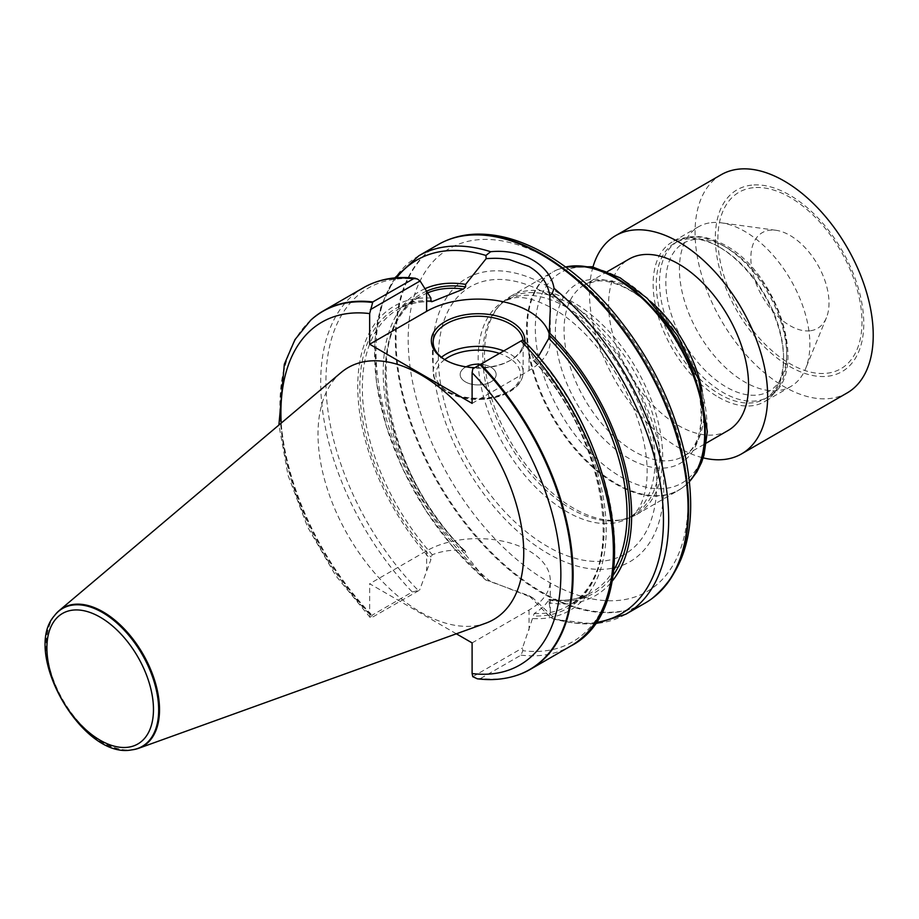 <?xml version="1.0" encoding="UTF-8"?>
<svg xmlns="http://www.w3.org/2000/svg" width="919" height="919" viewBox="0 0 919 919"><rect width="100%" height="100%" fill="white"/><g stroke="black" fill="none" stroke-linecap="round" stroke-linejoin="round"><path stroke-width="0.69" stroke-dasharray="4.59 3.45" d="M711.398 222.651A92.233 53.256 60 0 1 721.381 222.846A92.233 53.256 60 0 1 790.777 280.008A92.233 53.256 60 0 1 805.584 368.691A92.233 53.256 60 0 1 790.765 386.52A92.233 53.256 60 0 1 698.532 333.264A92.233 53.256 60 0 1 698.532 226.763A92.233 53.256 60 0 1 711.398 222.651M718.348 397.134A92.233 53.256 -120 0 0 764.47 401.706A92.233 53.256 -120 0 0 783.574 359.478A92.233 53.256 -120 0 0 718.348 246.51A92.233 53.256 -120 0 0 685.092 237.837A92.233 53.256 -120 0 0 672.237 241.95A92.233 53.256 -120 0 0 658.096 315.86A92.233 53.256 -120 0 0 718.348 397.134M728.078 430.506A98.988 57.15 60 0 1 678.578 425.6A98.988 57.15 60 0 1 613.915 338.376A98.988 57.15 60 0 1 629.09 259.066M592.973 266.935A125.983 72.739 -120 0 0 615.592 381.155A125.983 72.739 -120 0 0 703.196 457.857M809.857 330.817A55.266 31.912 60 0 1 756.314 284.097A55.266 31.912 60 0 1 770.007 230.175A55.266 31.912 60 0 1 775.992 230.29A55.266 31.912 60 0 1 817.565 264.546A55.266 31.912 60 0 1 826.434 317.675A55.266 31.912 60 0 1 809.857 330.817M721.151 174.736A125.983 72.739 -120 0 0 721.151 320.203A125.983 72.739 -120 0 0 847.134 392.941M719.945 247.429A89.982 51.958 -120 0 0 674.948 242.972A89.982 51.958 -120 0 0 661.152 315.079A89.982 51.958 -120 0 0 719.945 394.377A89.982 51.958 -120 0 0 764.93 398.835A89.982 51.958 -120 0 0 783.574 357.64A89.982 51.958 -120 0 0 719.945 247.429L718.348 246.51M341.029 372.586A145.478 83.997 -120 0 0 348.14 535.559A145.478 83.997 -120 0 0 485.737 623.208M456.352 633.8L369.656 583.749L369.656 614.409L370.839 618.292L372.011 615.259L412.286 592.008L419.581 590.147L370.713 618.177L335.78 575.708L307.543 526.92L288.084 475.445L278.905 425.049M310.921 320.019A206.97 119.493 -120 0 0 372.011 615.259M477.352 678.808L480.729 678.394A206.97 119.493 -120 0 0 516.191 675.568M480.729 678.394L521.004 655.144L522.842 650.675L522.509 647.964L534.18 613.57C541.624 608.792 546.506 604.128 548.827 599.59L549.229 602.818A175.678 101.435 -120 0 0 612.02 581.371M430.908 298.055A175.678 101.435 -120 0 0 357.744 386.577A175.678 101.435 -120 0 0 430.908 559.591L419.581 590.147M538.166 356.836L534.18 360.363L533.02 359.616L533.02 357.009L522.842 339.915A204.259 117.931 -120 0 1 614.788 548.39A204.259 117.931 -120 0 1 522.842 650.675M533.02 618.544A175.678 101.435 -120 0 0 606.195 530.022A175.678 101.435 -120 0 0 533.02 357.009M424.957 288.715A175.678 101.435 -120 0 0 465.611 554.536L465.324 551.216L463.463 550.309C451.999 549.562 441.614 551.055 432.309 554.766L430.908 556.983L430.908 559.591M534.18 613.57A170.968 98.712 -120 0 0 568.723 605.632A170.968 98.712 -120 0 0 534.18 360.363L533.02 359.616A172.772 99.746 -120 0 1 604.139 528.827A172.772 99.746 -120 0 1 533.02 615.937M533.261 360.42C608.424 439.707 627.217 577.672 568.723 605.632L591.629 592.41A170.968 98.712 -120 0 1 548.827 599.59L549.229 600.291A172.772 99.746 -120 0 0 613.053 575.455M549.229 602.818L550.286 611.79L549.723 616.672L553.927 619.349L554.674 618.476A206.97 119.493 -120 0 0 625.816 614.225M438.214 244.58A206.97 119.493 -120 0 0 406.485 410.425A206.97 119.493 -120 0 0 541.693 592.801A206.97 119.493 -120 0 0 645.184 603.048M418.857 255.758A206.97 119.493 -120 0 0 381.741 400.73A206.97 119.493 -120 0 0 489.999 581.13L532.871 597.901L554.674 618.476M489.999 581.13L486.002 580.199L465.611 554.536M394.791 277.906L380.857 306.659L374.711 342.086L376.491 382.338L386.049 425.359L402.821 468.908L425.911 510.677L454.089 548.436L486.002 580.199A204.259 117.931 -120 0 1 396.583 277.756M565.748 267.119A125.983 72.739 -120 0 0 556.638 270.002A125.983 72.739 -120 0 0 552.618 272.035A125.983 72.739 -120 0 0 552.618 417.513A125.983 72.739 -120 0 0 678.601 490.241A125.983 72.739 -120 0 0 682.38 487.782A125.983 72.739 -120 0 0 689.434 481.338M573.594 302.535A125.983 72.739 -120 0 0 510.608 296.297A125.983 72.739 -120 0 0 499.81 305.165A125.983 72.739 -120 0 0 510.608 441.763A125.983 72.739 -120 0 0 623.507 519.419A125.983 72.739 -120 0 0 636.58 514.502A125.983 72.739 -120 0 0 655.89 413.55A125.983 72.739 -120 0 0 573.594 302.535M571.216 304.637A125.076 72.21 -120 0 0 508.678 298.445A125.076 72.21 -120 0 0 497.96 307.256A125.076 72.21 -120 0 0 508.678 442.878A125.076 72.21 -120 0 0 620.773 519.97A125.076 72.21 -120 0 0 633.754 515.088A125.076 72.21 -120 0 0 652.927 414.86A125.076 72.21 -120 0 0 571.216 304.637M548.138 286.567A163.536 94.416 -120 0 0 447.99 429.035A163.536 94.416 -120 0 0 648.286 544.68A163.536 94.416 -120 0 0 548.138 286.567M472.102 403.372L529.057 370.495A72.44 41.826 0 0 0 550.274 340.926A72.44 41.826 0 0 0 549.229 333.873M472.768 368.829L522.509 340.11M524.887 341.983A46.789 27.019 180 0 1 511.24 359.846A46.789 27.019 180 0 1 474.744 367.68M472.102 642.898L529.057 610.021A72.44 41.826 0 0 0 550.274 580.452A72.44 41.826 0 0 0 505.553 541.808A72.44 41.826 0 0 0 426.611 550.872L369.656 583.749M549.723 616.672L529.057 595.696L486.737 580.303M472.768 676.683L522.509 647.964M445.715 360.214A44.997 25.973 0 0 0 446.335 360.581A44.997 25.973 0 0 0 509.965 360.581A44.997 25.973 0 0 0 523.141 342.213A44.997 25.973 0 0 0 522.98 339.996M446.335 360.581L445.06 359.846M490.872 367.186A18.001 10.396 180 0 1 496.145 374.538A18.001 10.396 180 0 1 478.144 384.935A18.001 10.396 180 0 1 460.155 374.538A18.001 10.396 180 0 1 466.059 366.842A18.001 10.396 0 0 0 460.155 374.538A18.001 10.396 0 0 0 465.428 381.89A18.001 10.396 0 0 0 485.037 384.142A18.001 10.396 0 0 0 496.145 374.538A18.001 10.396 0 0 0 490.872 367.198A18.001 10.396 0 0 0 480.694 364.257A18.001 10.396 180 0 1 490.872 367.186M54.589 615.489A79.919 46.145 -120 0 0 63.055 700.163A79.919 46.145 -120 0 0 132.141 749.824M751.708 185.133A104.973 60.608 -120 0 0 753.178 334.436A104.973 60.608 -120 0 0 863.768 322.592A104.973 60.608 -120 0 0 751.708 185.133M753.201 187.717A101.894 58.827 -120 0 0 754.625 332.632A101.894 58.827 -120 0 0 861.976 321.145A101.894 58.827 -120 0 0 753.201 187.717M726.309 247.429A85.49 49.35 60 0 1 778.657 382.35A85.49 49.35 60 0 1 673.949 321.903A85.49 49.35 60 0 1 726.309 247.429M723.127 245.591A89.982 51.958 -120 0 0 678.13 241.134A89.982 51.958 -120 0 0 678.13 345.05A89.982 51.958 -120 0 0 768.112 396.997A89.982 51.958 -120 0 0 781.908 324.889A89.982 51.958 -120 0 0 723.127 245.591M281.191 423.108A197.941 114.289 -120 0 0 369.656 614.409M310.656 320.272A206.809 119.401 -120 0 0 371.529 615.638M363.568 287.67A206.97 119.493 -120 0 0 412.286 592.008M521.004 655.144A206.97 119.493 -120 0 0 570.527 646.149M417.881 279.33A204.259 117.931 -120 0 0 325.923 381.753A204.259 117.931 -120 0 0 418.111 590.308M430.908 300.662A172.772 99.746 -120 0 0 359.8 387.761A172.772 99.746 -120 0 0 430.908 556.983M431.218 301.512A170.968 98.712 -120 0 0 397.755 309.496A170.968 98.712 -120 0 0 432.309 554.766M427.565 292.885A170.968 98.712 -120 0 0 420.661 296.274A170.968 98.712 -120 0 0 463.463 550.309M549.091 599.383C565.323 601.692 579.498 599.372 591.629 592.41A170.968 98.712 -120 0 0 613.789 570.033M426.508 291.197A172.772 99.746 -120 0 0 465.611 552.009M552.055 618.326A204.259 117.931 -120 0 0 595.627 622.519M480.005 678.613A206.809 119.401 -120 0 0 515.846 675.672M650.124 301.122A98.988 57.15 -120 0 0 634.041 289.68A98.988 57.15 -120 0 0 584.553 284.775A98.988 57.15 -120 0 0 584.553 399.076A98.988 57.15 -120 0 0 683.529 456.226A98.988 57.15 -120 0 0 702.162 391.264M628.527 289.186A103.479 59.746 -120 0 0 565.162 379.34A103.479 59.746 -120 0 0 691.904 452.516A103.479 59.746 -120 0 0 628.527 289.186M621.198 278.756A121.434 70.108 -120 0 0 546.839 384.556A121.434 70.108 -120 0 0 695.568 470.425A121.434 70.108 -120 0 0 621.198 278.756M565.587 266.992A125.903 72.693 -120 0 0 557.316 269.704A125.903 72.693 -120 0 0 553.295 417.123A125.903 72.693 -120 0 0 682.966 487.346A125.903 72.693 -120 0 0 689.445 481.533M566.598 307.314A125.076 72.21 -120 0 0 504.06 301.122A125.076 72.21 -120 0 0 504.049 445.543A125.076 72.21 -120 0 0 629.136 517.765A125.076 72.21 -120 0 0 648.309 417.536A125.076 72.21 -120 0 0 566.598 307.314M547.575 294.333A154.426 89.154 -120 0 0 453.01 428.863A154.426 89.154 -120 0 0 642.151 538.063A154.426 89.154 -120 0 0 547.575 294.333M548.138 258.492A197.918 114.266 -120 0 0 426.933 430.919A197.918 114.266 -120 0 0 669.342 570.871A197.918 114.266 -120 0 0 548.138 258.492M445.152 241.077A206.89 119.447 -120 0 0 405.589 404.521A206.89 119.447 -120 0 0 542.336 592.376A206.89 119.447 -120 0 0 651.674 598.797M529.057 370.495L529.057 350.507M426.611 550.872L426.611 570.871M529.057 610.021L529.057 630.02M503.715 350.955A44.997 25.973 180 0 1 523.141 372.333A44.997 25.973 180 0 1 495.364 396.33A44.997 25.973 180 0 1 446.335 390.701A44.997 25.973 180 0 1 433.159 372.333A44.997 25.973 180 0 1 441.488 357.273M444.704 359.593A42.297 24.422 0 0 0 448.242 391.804A42.297 24.422 0 0 0 511.653 389.438A42.297 24.422 0 0 0 499.431 353.436M54.359 615.787A79.62 45.973 -120 0 0 62.561 700.439A79.62 45.973 -120 0 0 131.773 749.87M698.532 226.763L672.237 241.95M790.765 386.52L764.47 401.706M775.992 230.29L721.381 222.846M826.434 317.675L805.584 368.691M674.948 242.972L678.13 241.134C686.562 235.678 702.932 232.932 725.367 245.373C779.323 273.678 810.707 375.986 768.112 396.997L764.93 398.835M783.574 357.64L783.574 359.478M465.048 550.918C383.82 474.043 359.122 325.269 420.661 296.274L397.755 309.496C407.622 303.821 418.938 301.225 431.689 301.708M553.916 619.36L594.604 624.001M607.493 271.53L584.553 284.775L595.983 281.134C605.598 279.996 616.787 282.995 629.538 290.128C660.956 307.474 692.041 353.16 699.233 393.309C704.149 426.267 698.922 447.243 683.529 456.226L706.47 442.981M689.468 481.671L682.38 487.782M556.638 270.002L565.472 266.912M636.58 514.502L678.601 490.241M510.608 296.297L552.618 272.035M620.773 519.97L623.507 519.419M497.96 307.256L499.81 305.165M508.678 298.445L504.06 301.122L513.411 297.963C523.072 296.067 536.294 299.628 553.1 308.646C588.194 328.072 625.759 377.766 639.67 425.658C646.367 448.403 648.573 468.173 646.275 484.968C643.702 501.946 637.981 512.871 629.136 517.765L633.754 515.088M550.274 311.897L550.274 340.926M550.274 611.79L550.274 580.452M532.871 597.901L529.057 595.696M433.159 342.213L433.159 372.333C434.744 381.913 439.316 388.45 446.898 391.942C455.744 396.893 466.243 399.397 478.397 399.455C489.632 399.34 499.499 397.1 507.977 392.723C517.788 387.404 522.842 380.604 523.141 372.333L523.141 342.213M509.965 360.581L511.24 359.846"/><path stroke-width="1.38" d="M607.493 271.53L629.09 259.066A98.988 57.15 60 0 1 678.578 263.96A98.988 57.15 60 0 1 743.241 351.184A98.988 57.15 60 0 1 728.078 430.506L706.47 442.981M703.196 457.857A125.983 72.739 -120 0 0 741.576 453.883A125.983 72.739 -120 0 0 748.939 322.328A125.983 72.739 -120 0 0 633.157 230.072A125.983 72.739 -120 0 0 615.592 235.678A125.983 72.739 -120 0 0 592.973 266.935M741.576 453.883L847.134 392.941A125.983 72.739 -120 0 0 854.509 261.375A125.983 72.739 -120 0 0 738.727 169.13A125.983 72.739 -120 0 0 721.151 174.736L615.592 235.678M132.141 749.824A79.919 46.145 -120 0 0 132.52 749.778A79.919 46.145 -120 0 0 138.631 748.307L485.737 623.208A145.478 83.997 -120 0 0 517.822 509.804A145.478 83.997 -120 0 0 420.879 374.78A145.478 83.997 -120 0 0 341.029 372.586L59.138 610.63A79.919 46.145 -120 0 0 54.818 615.19A79.919 46.145 -120 0 0 54.589 615.489M477.352 678.808L472.768 676.683L472.102 673.547L472.102 642.898L456.352 633.8M516.191 675.568A206.97 119.493 -120 0 0 516.547 675.454A206.97 119.493 -120 0 0 530.263 669.4A206.97 119.493 -120 0 0 480.729 364.234L472.768 368.829L472.102 372.723L472.102 403.372L369.656 344.234L369.656 313.586L372.827 301.926A206.97 119.493 -120 0 0 323.293 310.921A206.97 119.493 -120 0 0 311.196 319.766A206.97 119.493 -120 0 0 310.921 320.019M372.827 301.926L414.423 278.239L417.375 278.985L420.075 280.961L430.908 298.055L430.908 300.662L432.309 301.547L463.463 289.083L465.611 286.912L465.611 284.385A175.678 101.435 -120 0 0 424.957 288.715M522.842 339.915L480.729 364.234M431.689 301.708L432.309 301.547A170.968 98.712 -120 0 0 431.218 301.512M612.02 581.371A175.678 101.435 -120 0 0 549.229 332.667L548.827 338.376L538.166 356.836M465.611 284.385L486.151 258.641L485.921 255.459L490.631 251.714C522.072 248.589 550.366 264.936 554.042 288.325L552.124 293.678L549.792 295.39L550.286 309.577L549.229 332.667M594.604 624.001L625.816 614.225L645.184 603.048A206.97 119.493 -120 0 0 651.387 599.016A206.97 119.493 -120 0 0 667.757 410.747A206.97 119.493 -120 0 0 509.988 240.537A206.97 119.493 -120 0 0 444.819 241.226A206.97 119.493 -120 0 0 438.214 244.58L418.857 255.758L394.791 277.906M689.434 481.338A125.983 72.739 -120 0 0 694.282 378.295A125.983 72.739 -120 0 0 615.615 278.273A125.983 72.739 -120 0 0 565.748 267.119M420.075 280.961L370.334 309.68M549.229 333.873A72.44 41.826 0 0 0 499.787 301.076A72.44 41.826 0 0 0 426.611 311.357L369.656 344.234M549.792 295.39C547.632 283.006 540.717 273.38 529.057 266.533L509.356 259.583C500.384 258.319 497.673 257.975 486.14 258.641M474.744 367.68A46.789 27.019 180 0 1 445.06 359.846A46.789 27.019 180 0 1 445.06 321.639A46.789 27.019 180 0 1 511.24 321.639A46.789 27.019 180 0 1 524.887 341.983M522.98 339.996A44.997 25.973 0 0 0 509.965 323.844A44.997 25.973 0 0 0 460.936 318.215A44.997 25.973 0 0 0 433.159 342.213A44.997 25.973 0 0 0 445.715 360.214M466.059 366.842A18.001 10.396 180 0 1 480.694 364.257A18.001 10.396 0 0 0 466.059 366.842M138.631 748.307A79.919 46.145 -120 0 0 156.264 686.011A79.919 46.145 -120 0 0 103.008 611.836A79.919 46.145 -120 0 0 59.138 610.63M472.102 673.547A197.941 114.289 -120 0 0 560.854 574.375A197.941 114.289 -120 0 0 472.102 372.723M369.656 313.586A197.941 114.289 -120 0 0 281.191 423.108M372.275 302.443A206.809 119.401 -120 0 0 310.656 320.272L294.942 339.662L284.327 364.246L278.905 425.049M413.091 278.675A206.97 119.493 -120 0 0 363.568 287.67C378.743 279.043 396.066 275.907 415.537 278.273M530.263 669.4L570.527 646.149A206.97 119.493 -120 0 0 521.004 340.983M463.463 289.083A170.968 98.712 -120 0 0 427.565 292.885M613.789 570.033A170.968 98.712 -120 0 0 548.827 338.376M613.053 575.455A172.772 99.746 -120 0 0 549.229 335.194M465.611 286.912A172.772 99.746 -120 0 0 426.508 291.197M595.627 622.519A204.259 117.931 -120 0 0 661.519 491.964A204.259 117.931 -120 0 0 552.124 293.678M625.816 614.225A206.97 119.493 -120 0 0 662.84 468.839A206.97 119.493 -120 0 0 554.042 288.325M490.631 251.714A206.97 119.493 -120 0 0 418.857 255.758M477.202 678.785C490.93 680.508 503.819 679.474 515.846 675.672A206.809 119.401 -120 0 0 570.917 550.286A206.809 119.401 -120 0 0 480.005 364.648M485.921 255.459A204.259 117.931 -120 0 0 396.583 277.756M702.162 391.264A98.988 57.15 -120 0 0 650.124 301.122M689.445 481.533A125.903 72.693 -120 0 0 695.097 378.582A125.903 72.693 -120 0 0 616.247 277.975A125.903 72.693 -120 0 0 565.587 266.992M651.674 598.797A206.89 119.447 -120 0 0 651.973 598.579A206.89 119.447 -120 0 0 675.695 431A206.89 119.447 -120 0 0 542.336 254.517A206.89 119.447 -120 0 0 445.485 240.927A206.89 119.447 -120 0 0 445.152 241.077M426.611 311.357L426.611 291.357M441.488 357.273A44.997 25.973 180 0 1 503.715 350.955M499.431 353.436A42.297 24.422 0 0 0 444.704 359.593M100.194 617.189A75.347 43.503 60 0 1 146.328 736.119A75.347 43.503 60 0 1 54.049 682.84A75.347 43.503 60 0 1 100.194 617.189M102.377 612.445A79.62 45.973 -120 0 0 54.359 615.787C21.344 653.133 82.917 759.783 131.773 749.87A79.62 45.973 -120 0 0 156.563 691.111A79.62 45.973 -120 0 0 102.377 612.445M323.293 310.921L363.568 287.67M515.846 675.672L516.547 675.454M570.527 646.149C647.815 607.206 617.855 432.872 522.808 339.812M565.472 266.912L592.089 266.751L620.187 277.825L647.171 298.261L677.579 335.596L698.704 379.777L707.343 431.562L704.023 455.077L701.519 462.544L696.866 471.964L689.468 481.671M444.819 241.226L445.485 240.927C454.825 236.815 464.876 234.563 475.628 234.161C498.247 233.506 521.797 240.25 546.277 254.368C568.356 267.199 589.24 284.718 608.929 306.912C647.033 350.909 672.386 400.098 685 454.48C698.658 520.912 687.653 568.941 651.973 598.579L651.387 599.016M550.274 309.577L550.274 311.897M131.773 749.87L132.52 749.778M54.359 615.787L54.818 615.19"/></g></svg>
